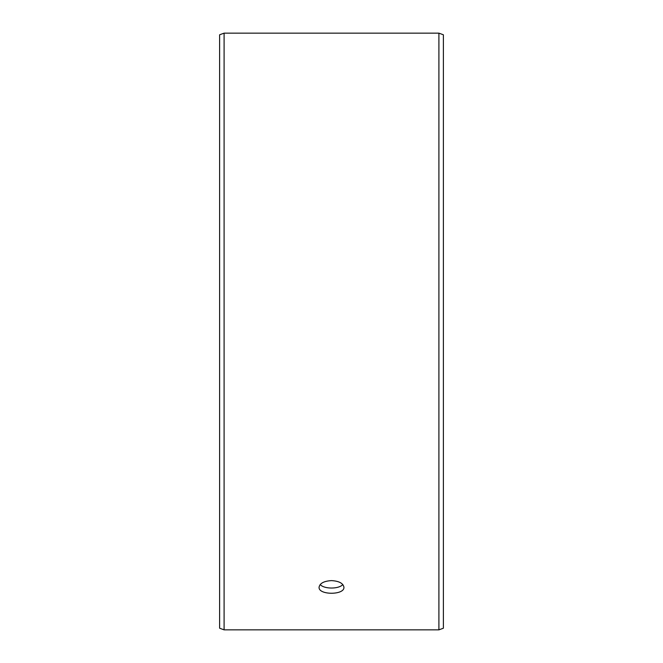 <?xml version="1.0" encoding="UTF-8"?>
<svg xmlns="http://www.w3.org/2000/svg" width="663" height="663" viewBox="0 0 663 663"><rect width="100%" height="100%" fill="white"/><g stroke="black" fill="none" stroke-linecap="round" stroke-linejoin="round"><path stroke-width="0.99" d="M219.619 628.217L219.619 34.783L224.094 33.15L224.094 629.85L219.619 628.217M438.906 33.15L438.906 629.85L443.381 628.217L443.381 34.783L438.906 33.15L224.094 33.15M320.196 584.534C323.967 589.208 339.042 589.2 342.804 584.534M331.5 580.614C339.05 581.061 343.194 583.274 343.931 587.236C344.694 595.258 318.298 595.25 319.069 587.236C319.798 583.274 323.942 581.07 331.5 580.614M438.906 629.85L224.094 629.85"/></g></svg>
